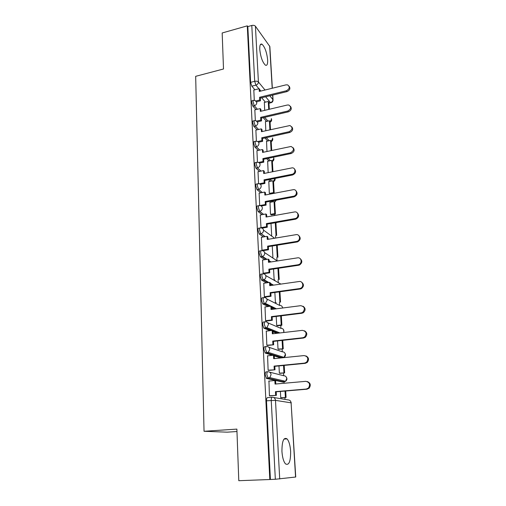 <?xml version="1.0" encoding="UTF-8"?>
<svg xmlns="http://www.w3.org/2000/svg" width="506" height="506" viewBox="0 0 506 506"><rect width="100%" height="100%" fill="white"/><g stroke="black" fill="none" stroke-linecap="round" stroke-linejoin="round"><path stroke-width="0.76" d="M267.598 371.746L266.226 371.872C265.517 371.891 265.176 372.884 265.201 374.857L266.561 378.431L268.218 378.273L266.864 374.706C266.833 372.726 267.174 371.733 267.883 371.714C269.717 371.739 270.786 372.739 271.071 374.706L269.799 377.621L268.218 378.273L284.043 381.935L285.548 381.315L286.744 378.564C286.453 376.692 285.435 375.749 283.683 375.724L269.692 372.176M266.226 346.521L264.954 346.654C264.252 346.61 263.911 347.546 263.936 349.475L265.283 353.074L266.921 352.897L265.58 349.298C265.549 347.369 265.89 346.427 266.592 346.477C268.408 346.471 269.458 347.432 269.742 349.361L268.313 352.366L266.921 352.897L282.335 357.793M264.891 321.822L263.715 321.968C263.012 321.86 262.671 322.746 262.696 324.624L263.803 328.103L265.65 328.059L264.322 324.428C264.296 322.543 264.632 321.658 265.334 321.772C267.13 321.74 268.167 322.67 268.446 324.555L266.839 327.641L265.65 328.059L271.728 330.494M263.588 297.648L262.494 297.794C261.798 297.629 261.457 298.458 261.482 300.292L262.804 303.948L264.41 303.733L263.088 300.077C263.063 298.243 263.398 297.408 264.094 297.579C265.871 297.522 266.896 298.42 267.174 300.26L265.372 303.429L264.41 303.733L269.768 306.326M262.31 273.974L261.305 274.119C260.609 273.898 260.274 274.676 260.293 276.466L261.608 280.147L263.19 279.913L261.88 276.232C261.861 274.442 262.197 273.657 262.886 273.885C264.638 273.809 265.656 274.669 265.928 276.472C265.916 277.971 265.245 279.046 263.917 279.71L263.19 279.913L268.041 282.639M261.064 250.78L260.135 250.925C259.445 250.647 259.11 251.381 259.129 253.133L260.432 256.833L262 256.58L260.698 252.88C260.679 251.128 261.014 250.394 261.697 250.679C263.436 250.578 264.436 251.406 264.708 253.171C264.676 254.758 263.93 255.853 262.481 256.466L262 256.58L266.46 259.433M259.85 228.054L258.99 228.206C258.3 227.871 257.971 228.56 257.984 230.268L259.281 233.987L260.83 233.721L259.54 230.002C259.521 228.288 259.856 227.605 260.539 227.934C262.253 227.814 263.246 228.617 263.512 230.344C263.455 232.02 262.639 233.127 261.052 233.677L264.986 236.688M258.68 205.765L257.845 205.923C257.174 205.569 256.852 206.214 256.865 207.865L258.149 211.603L259.686 211.325L258.408 207.58C258.389 205.929 258.711 205.284 259.382 205.638L259.496 205.632C261.147 205.544 262.095 206.328 262.342 207.972C262.26 209.724 261.374 210.844 259.686 211.325L263.594 214.392M257.548 183.887L256.706 184.057C256.061 183.722 255.751 184.336 255.77 185.904L257.048 189.661L258.566 189.364L257.295 185.607C257.276 184.039 257.579 183.425 258.218 183.754L258.629 183.76C260.135 183.779 260.988 184.538 261.191 186.044C261.109 187.764 260.236 188.871 258.566 189.364L262.272 192.539M256.441 162.439L255.581 162.616C254.973 162.306 254.676 162.894 254.695 164.38L255.96 168.15L257.465 167.84L256.207 164.064C256.181 162.578 256.472 161.99 257.086 162.306L257.775 162.331C259.135 162.439 259.894 163.179 260.065 164.545C259.983 166.234 259.116 167.334 257.465 167.84L261.001 171.11M255.353 141.402L254.48 141.591C253.898 141.3 253.62 141.857 253.645 143.268L254.897 147.056L256.39 146.734L255.138 142.945C255.113 141.535 255.391 140.972 255.966 141.263L256.921 141.332C258.142 141.509 258.819 142.224 258.964 143.47C258.882 145.127 258.022 146.215 256.39 146.734L259.774 150.099M254.29 120.763L253.405 120.972C252.848 120.7 252.589 121.231 252.614 122.572L253.854 126.373L255.328 126.038L254.088 122.231C254.063 120.89 254.322 120.358 254.872 120.63L256.068 120.751L257.877 122.794C257.801 124.425 256.947 125.507 255.328 126.038L258.591 129.485M253.253 100.517L252.349 100.738C251.824 100.485 251.571 100.998 251.602 102.269L252.836 106.083L254.29 105.735L253.063 101.915C253.032 100.643 253.278 100.131 253.803 100.384L255.22 100.574L256.814 102.522C256.738 104.122 255.897 105.191 254.29 105.735L257.44 109.264M267.649 59.898C266.801 52.32 264.916 47.09 262.007 44.205C260.381 43.453 259.635 45.186 259.761 49.392C260.622 57.026 262.494 62.276 265.378 65.147C267.054 65.919 267.807 64.167 267.649 59.898M290.627 451.225C290.178 445.293 288.996 441.181 287.066 438.892C283.657 436.969 281.95 441.15 281.937 451.428C282.373 457.392 283.55 461.535 285.466 463.863C288.977 465.741 290.697 461.529 290.627 451.225M285.017 399.392L284.916 397.539M284.087 383.257L283.955 380.942M283.657 375.718L283.499 372.998M282.62 357.767L282.576 356.945M282.278 351.803L282.114 348.957M280.925 328.362L280.754 325.396M279.603 305.384L279.426 302.303M278.3 282.86L278.117 279.666M277.029 260.767L276.839 257.465M275.719 238.041L275.587 235.701M274.423 215.543L274.353 214.348M236.966 431.529L227.03 432.168L204.038 431.276L195.67 76.324L223.507 68.987L222.172 32.972L247.282 25.857L269.806 479.524L238.788 480.7L236.878 429.107L204.038 431.276M295.567 477.05L291.102 402.839L295.738 477.013L275.334 479.264L271.241 400.423C271.21 398.393 271.545 397.337 272.253 397.254C274.119 397.305 275.201 398.342 275.492 400.36L279.71 478.992M269.806 479.524L275.334 479.264M265.416 102.155L261.678 97.753M254.891 89.777L251.83 86.178L255.91 85.153L254.689 81.321L251.792 25.471C253.411 25.117 254.626 25.37 255.422 26.217L269.843 46.533L272.348 88.221M251.792 25.471L247.826 26.59L247.282 25.857M265.448 121.661L265.814 130.712M254.828 109.878L255.334 120.618M266.548 141.269L266.972 151.471M255.872 130.099L256.39 141.256M267.668 161.243L268.129 172.116M256.928 150.706L257.472 162.299M268.812 181.597L269.3 193.109M258.009 171.717L258.572 183.754M269.976 202.337L270.489 214.342M259.116 193.147L259.692 205.613M260.242 214.999L261.026 227.896M261.393 237.289L261.975 250.299L262.544 250.672M262.57 260.04L263.158 273.31L263.999 273.651M273.544 269.009L274.144 279.736L274.929 280.122M263.771 283.252L264.36 296.801L265.214 297.085M274.859 292.481L275.409 302.398L276.2 302.727M265.005 306.946L265.587 320.779L266.447 321.006M276.194 316.446L276.706 325.516L277.497 325.788M266.27 331.139L266.845 345.263L267.706 345.434M277.566 340.917L278.022 349.108L278.819 349.311M267.579 355.838L268.123 370.272L268.99 370.373M278.964 365.908L279.369 373.181L280.172 373.314M280.305 383.592L279.951 383.63M268.939 381.069L269.432 395.818L270.305 395.856M282.683 382.055L266.561 378.431M280.773 357.957L274.252 355.901M272.449 355.332L265.283 353.074M276.75 333.321L272.949 331.803M270.134 330.684L264.031 328.249M273.67 309.16L271.671 308.198M268.193 306.528L262.804 303.948M271.14 285.466L270.419 285.068M266.472 282.86L261.608 280.147M264.91 259.673L260.432 256.833M263.449 236.947L259.281 233.987M262.076 214.67L258.149 211.603M271.577 202.039L270.621 201.224M260.767 192.83L257.048 189.661M270.267 181.312L268.547 179.725M259.508 171.414L255.96 168.15M268.996 160.965L266.643 158.644M258.3 150.415L254.897 147.056M267.769 141.003L264.878 137.961M257.13 129.814L253.854 126.373M266.573 121.402L263.228 117.67M255.992 109.606L252.836 106.083M264.366 102.408L264.676 110.359M253.81 90.043L254.297 100.371M280.387 391.442L280.741 397.754L281.551 397.811M283.012 381.695L283.278 380.784M281.709 357.597L281.931 356.736M270.419 479.448L266.491 400.803C266.466 398.779 266.807 397.722 267.529 397.64L272.051 397.273M247.826 26.59L250.603 82.351L251.83 86.178M271.001 223.469L271.684 235.714M272.26 246.005L272.905 257.51M289.103 86.197C290.583 88.424 289.887 90.226 287.022 91.605L286.377 90.764C289.685 88.885 290.115 86.931 287.667 84.9L285.985 84.863L259.287 91.441L259.142 88.721L259.831 89.549L259.926 91.282M255.998 100.928L259.749 100.017L260.445 100.827L260.299 98.088L259.603 97.278L286.377 90.764M259.749 100.017L259.603 97.278M253.772 90.055L259.142 88.721M269.325 109.264L268.914 102.237L268.269 101.472L268.724 109.404M264.233 102.44L268.269 101.472M260.299 98.088L287.022 91.605M260.445 100.827L256.637 101.744M290.438 106.323C291.987 108.607 291.304 110.447 288.376 111.839L287.731 111.042C291.178 109.03 291.532 107.019 288.806 105.02L287.332 105.02L260.362 111.377L260.21 108.607L260.906 109.391L261.007 111.225M256.865 121.035L260.83 120.118L261.532 120.883L261.381 118.1L260.685 117.329L287.731 111.042M260.83 120.118L260.685 117.329M254.784 109.891L260.21 108.607M270.508 129.662L270.033 121.491L269.382 120.757L269.907 129.795M265.308 121.693L269.382 120.757M261.381 118.1L288.376 111.839M261.532 120.883L257.598 121.794M291.791 126.835C293.423 129.182 292.746 131.06 289.761 132.471L289.116 131.712C292.696 129.549 292.968 127.487 289.938 125.532L261.457 131.693L261.305 128.872L262 129.618L262.108 131.547M257.706 141.535L261.937 140.605L262.639 141.332L262.481 138.492L261.779 137.758L289.116 131.712M261.937 140.605L261.779 137.758M255.821 130.112L261.305 128.872M271.716 150.459L271.172 141.098L270.52 140.402L271.108 150.586M266.409 141.3L270.52 140.402M262.481 138.492L289.761 132.471M262.639 141.332L258.541 142.23M293.164 147.746C294.89 150.149 294.226 152.072 291.171 153.508L290.52 152.793C294.245 150.453 294.422 148.347 291.058 146.468L262.57 152.407L262.418 149.529L263.12 150.238L263.228 152.268M258.503 162.445L263.057 161.496L263.765 162.179L263.607 159.282L262.905 158.593L290.52 152.793M263.057 161.496L262.905 158.593M256.877 150.718L262.418 149.529M272.949 171.66L272.336 161.066L271.678 160.408L272.336 171.787M267.522 161.275L271.678 160.408M263.607 159.282L291.171 153.508M263.765 162.179L259.477 163.071M294.549 169.061C296.383 171.528 295.738 173.495 292.613 174.962L291.962 174.298C295.763 173.71 295.959 167.65 292.177 167.847L263.708 173.526L263.55 170.592L264.258 171.256L264.372 173.394M259.198 183.779L264.208 182.792L264.916 183.431L264.758 180.478L264.043 179.832L291.962 174.298M264.208 182.792L264.043 179.832M257.952 171.73L263.55 170.592M274.201 193.197L273.518 181.414L272.854 180.8L273.537 192.603L274.201 193.197L270.261 193.943M269.59 193.355L273.537 192.603M268.661 181.629L272.854 180.8M264.758 180.478L292.613 174.962M264.916 183.431L260.388 184.323M295.947 190.8C297.914 193.33 297.288 195.348 294.081 196.847L293.423 196.233C297.477 195.639 297.345 189.117 293.303 189.674L264.866 195.069L264.708 192.071L265.416 192.691L265.542 194.936M259.686 205.575L265.378 204.519L266.093 205.107L265.928 202.096L265.214 201.502L293.423 196.233M265.378 204.519L265.214 201.502M259.053 193.159L264.708 192.071M275.422 214.152L274.72 202.147L274.056 201.578L274.752 213.608L275.422 214.152L271.197 214.911M270.52 214.367L274.752 213.608M269.818 202.362L274.056 201.578M265.928 202.096L294.081 196.847M266.093 205.107L261.26 205.999M297.357 212.969C299.457 215.48 298.907 217.542 295.713 219.155L295.055 218.586C299.255 217.846 298.648 211.046 294.473 211.963L266.048 217.036L265.884 213.981L266.599 214.55L266.732 216.916M260.818 227.675L266.567 226.682L267.288 227.219L267.124 224.145L266.403 223.601L294.922 218.611M266.567 226.682L266.403 223.601M260.173 215.012L265.884 213.981M276.662 235.518L275.947 223.279L275.283 222.754L275.991 235.018L276.662 235.518M271.001 223.5L275.283 222.754M267.124 224.145L295.58 219.18M267.288 227.219L262.07 228.124M298.78 235.587C300.994 237.946 300.596 240.034 297.591 241.862L297.104 241.976L296.446 241.457L296.927 241.343C300.918 240.274 299.995 233.823 295.991 234.67L267.257 239.452L267.086 236.334L267.807 236.852L267.946 239.338M261.975 250.223L267.788 249.287L268.509 249.781L268.338 246.643L267.617 246.144L296.446 241.457M267.788 249.287L267.617 246.144M261.311 237.308L267.086 236.334M276.586 245.302L277.256 256.846L277.927 257.301L277.225 245.201M268.338 246.643L297.104 241.976M268.509 249.781L262.728 250.71M300.203 258.661C302.537 260.868 302.303 262.981 299.489 265.011L298.666 265.239L298.002 264.777L298.831 264.543C302.575 263.183 301.38 257.067 297.541 257.851L268.484 262.323L268.313 259.142L269.04 259.61L269.179 262.216M263.152 273.24L269.028 272.367L269.755 272.804L269.584 269.603L268.857 269.154L298.002 264.777M269.028 272.367L268.857 269.154M262.475 260.052L268.313 259.142M277.92 268.351L278.54 279.103L279.217 279.508L278.566 268.256M269.584 269.603L298.666 265.239M269.755 272.804L263.797 273.683M301.627 282.209C304.1 284.264 304.024 286.402 301.405 288.622L300.26 288.989L299.596 288.584L300.741 288.218C304.232 286.605 302.816 280.798 299.122 281.513L269.742 285.669L269.571 282.418L270.299 282.835L270.444 285.567M264.353 296.725L270.293 295.915L271.026 296.295L270.849 293.031L270.122 292.645L299.596 288.584M270.293 295.915L270.122 292.645M263.664 283.265L269.571 282.418M279.28 291.873L279.856 301.804L280.533 302.158L279.932 291.785M270.849 293.031L300.26 288.989M271.026 296.295L264.986 297.117M303.043 306.244C305.675 308.148 305.769 310.305 303.328 312.727L301.886 313.246L301.215 312.898L302.664 312.379C305.422 308.907 304.783 306.674 300.735 305.675L271.026 309.495L270.849 306.181L271.583 306.541L271.735 309.406M265.587 320.703L271.589 319.963L272.323 320.285L272.146 316.952L271.412 316.617L301.215 312.898M271.589 319.963L271.412 316.617M264.878 306.959L270.849 306.181M276.7 325.503L281.197 324.966L281.88 325.263L281.33 315.807M281.88 325.263L277.364 325.801M281.197 324.966L280.672 315.889M272.146 316.952L301.886 313.246M272.323 320.285L266.194 321.038M304.46 330.797C307.256 332.531 307.528 334.713 305.257 337.344L303.549 338.021L302.879 337.736L304.593 337.053C307.079 333.53 306.345 331.297 302.386 330.355L272.336 333.827L272.152 330.443L272.892 330.741L273.057 333.745M266.839 345.187L273.651 344.782L273.468 341.373L272.728 341.101L302.879 337.736M272.911 344.516L272.728 341.101M266.118 331.152L272.152 330.443M278.022 349.077L283.246 348.836L282.753 340.336M283.246 348.836L278.654 349.323M282.563 348.596L282.089 340.411M273.468 341.373L303.549 338.021M273.651 344.782L267.421 345.465M305.858 355.882C308.856 357.438 309.305 359.639 307.199 362.486L305.245 363.333L304.574 363.112L306.528 362.264C308.768 358.697 307.952 356.464 304.068 355.573L273.676 358.678L273.487 355.225L274.227 355.459L274.397 358.609M268.117 370.19L275.005 369.797L274.815 366.319L274.075 366.11L304.574 363.112M274.258 369.595L274.075 366.11M267.383 355.857L273.487 355.225M279.363 373.143L284.644 372.89L284.208 365.395M284.644 372.89L279.957 373.333M283.955 372.707L283.537 365.458M274.815 366.319L305.245 363.333M275.005 369.797L268.654 370.411M307.25 381.537C310.463 382.884 311.095 385.098 309.147 388.191L306.984 389.196L306.307 389.044L308.477 388.032C310.494 384.433 309.596 382.201 305.788 381.341L275.043 384.067L274.853 380.537L275.599 380.708L275.776 384.003M269.426 395.736L276.39 395.35L276.2 391.796L275.447 391.657L306.307 389.044M275.637 395.218L275.447 391.657M268.68 381.094L274.853 380.537M280.741 397.697L286.073 397.444L285.7 390.993M286.073 397.444L281.235 397.836M279.951 383.624L284.581 383.219M285.378 397.324L285.017 391.056M276.2 391.796L306.984 389.196M276.39 395.35L269.869 395.894M273.607 397.482L287.996 399.892C289.774 399.942 290.811 400.923 291.102 402.839L275.492 400.36L266.491 400.803M268.958 102.965L270.495 102.598L265.644 96.791M260.843 91.055L259.85 89.872M258.933 88.771L255.91 85.153C257.497 84.603 258.332 83.541 258.414 81.966L265.036 90.024M269.78 95.786L272.879 99.562L272.614 95.103M272.203 88.259L269.66 45.995M255.422 26.217L258.414 81.966C257.598 81.207 256.359 80.998 254.689 81.321L250.603 82.351M282.456 382.074L284.296 381.897M268.787 347.224L282.304 351.809C284.037 351.809 285.049 352.726 285.327 354.554L283.98 357.394C285.643 356.224 285.934 354.782 284.859 353.074M278.313 333.138L272.905 330.968M267.826 322.828L280.95 328.375C282.671 328.35 283.664 329.235 283.942 331.025L283.67 332.518M275.226 308.957L271.621 307.218M266.801 298.945L279.628 305.403C281.323 305.358 282.31 306.212 282.582 307.964L282.588 308.009M272.683 285.251L270.356 283.942M265.726 275.542L280.881 284.094M270.501 262.013L269.122 261.134M264.619 252.602L277.054 260.786L278.117 260.843M268.553 239.237L267.914 238.775M263.487 230.097L274.594 238.231M273.038 201.767L272.083 200.952M271.709 181.028L269.995 179.44M270.425 160.668L268.085 158.34M269.186 140.693L266.308 137.645M267.978 121.079L264.644 117.341M270.052 121.883L271.475 119.252M271.184 141.338L272.62 138.682M272.336 161.161L273.784 158.467M273.474 181.376L274.973 178.631M274.556 202.008L276.042 200.212M275.643 223.038L276.39 222.532M283.48 357.679L283.98 357.394L268.313 352.366L265.005 352.903M271.298 102.275L270.495 102.598C272.019 102.079 272.816 101.073 272.879 99.562L273.063 100.036C273.006 101.554 272.222 102.471 270.71 102.794L268.971 103.211M260.356 44.654L262.007 44.205M283.999 439.069L287.066 438.892M270.077 122.243C271.577 121.37 271.994 120.143 271.33 118.568M259.243 233.955L261.052 233.677L265.214 236.65M260.343 256.77L262.481 256.466L266.985 259.35M261.475 280.052L263.917 279.71L268.895 282.519M262.627 303.828L265.372 303.429L276.434 308.799M263.803 328.103L266.839 327.641L279.957 332.948M266.238 378.241L269.799 377.621L285.548 381.315C287.111 380.069 287.332 378.614 286.206 376.951M271.203 141.661C272.728 140.782 273.145 139.542 272.462 137.961M272.354 161.439C273.898 160.547 274.315 159.301 273.607 157.701M273.525 181.591C274.84 180.895 275.346 179.845 275.055 178.441M274.701 202.128L276.32 200.161M275.745 223.121L276.807 222.457M268.781 239.199L267.902 238.566M271.02 261.931L269.097 260.704M273.531 285.131L270.324 283.322M282.746 307.99L282.221 306.706M283.898 332.493L283.531 329.665M291.279 402.896L290.495 401.094M273.057 99.935L272.759 95.065M295.713 219.155L295.055 218.586M297.591 241.862L296.927 241.343M299.489 265.011L298.831 264.543M301.405 288.622L300.741 288.218M303.328 312.727L302.664 312.379M305.257 337.344L304.593 337.053M307.199 362.486L306.528 362.264M309.147 388.191L308.477 388.032"/></g></svg>
